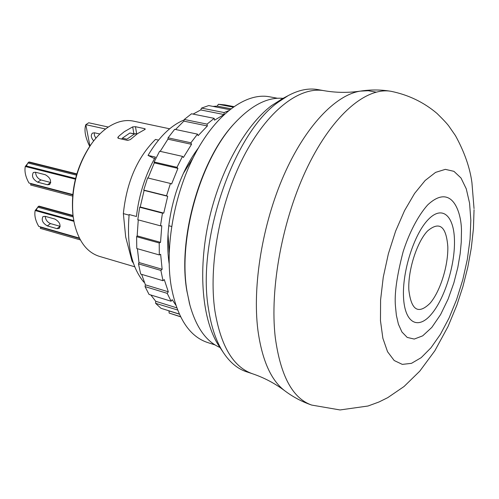 <?xml version="1.0" encoding="UTF-8"?>
<svg xmlns="http://www.w3.org/2000/svg" width="499" height="499" viewBox="0 0 499 499"><rect width="100%" height="100%" fill="white"/><g stroke="black" fill="none" stroke-linecap="round" stroke-linejoin="round"><path stroke-width="0.75" d="M283.039 98.353C267.763 96.974 251.852 105.021 235.303 122.492C200.704 158.501 177.694 238.653 187.088 291.703L189.489 303.56C195.739 326.795 205.906 341.447 219.997 347.497M236.726 120.97L234.636 123.191C200.33 158.894 177.538 238.279 186.851 290.873L190.013 305.575M277.5 98.259L269.448 96.775C246.481 92.396 216.847 113.323 195.614 152.981C174.401 192.583 164.601 246.812 171.188 286.177C177.089 317.476 189.127 336.22 207.291 342.42L215.075 344.946M158.52 140.113L155.463 139.439C137.281 157.572 126.578 182.297 123.359 213.616L129.091 215.144M168.781 225.71L171.606 226.465M169.654 128.798L133.476 121.132C125.311 119.448 116.841 121.475 108.071 127.214C101.977 131.312 96.357 136.976 91.211 144.217C76.815 166.005 70.771 189.907 73.072 215.917L74.158 222.635C78.43 241.092 86.795 252.319 99.264 256.324L134.736 266.79M92.078 143.02L90.519 145.153C76.534 166.304 70.665 189.508 72.904 214.763L73.259 217.383M132.765 261.264L131.986 261.033L133.464 263.385M131.986 261.033L125.692 237.031L123.359 213.616M144.872 129.497L137.512 133.651L130.351 139.583L127.644 140.406L118.469 138.354L117.733 137.755L119.13 135.915L124.27 131.717L132.703 126.877L135.466 126.696L144.585 128.655L145.309 129.054L144.872 129.497M137.181 133.882L134.867 133.701M122.355 138.167L126.914 139.184L134.387 134.006L135.241 133.963L129.846 133.015L122.355 138.167L121.731 139.084M60.236 226.353L50.499 223.589C47.324 222.186 45.565 219.766 45.222 216.341M73.902 221.325L35.173 210.534C34.206 215.25 35.392 220.533 38.729 226.39L79.391 238.079M56.967 228.648L47.299 225.891C42.633 223.109 41.192 220.003 42.983 216.566L45.197 216.335L54.896 219.055C59.599 221.824 61.053 224.943 59.262 228.411L56.967 228.648L60.154 226.328M47.492 184.755L37.681 182.191C32.834 179.322 31.393 176.085 33.364 172.467L35.485 172.23L45.334 174.744C50.218 177.6 51.678 180.856 49.707 184.505L47.492 184.755L50.773 182.509L40.974 179.964C37.6 178.492 35.809 175.922 35.597 172.255M75.38 179.185L25.287 166.485C24.339 171.475 25.58 176.983 28.998 183.021L72.76 194.529M89.914 146.014L85.822 124.675L105.551 129.01M99.831 133.988L94.579 132.815L92.458 133.108C90.6 135.098 91.011 137.693 93.693 140.886M108.308 127.052L88.722 122.773L85.822 124.675C83.969 130.145 85.26 137.362 89.701 146.332M95.889 138.211L94.411 135.441L94.28 132.759M42.465 227.6L40.581 227.288L40.319 228.361L80.364 239.919M73.004 215.468L39.14 206.143L37.724 207.135L36.246 210.154L73.827 220.926M35.173 210.534L37.413 207.777M79.478 238.248L38.729 226.39M32.915 184.331L30.882 183.9L30.614 184.998L72.623 196.088M76.827 173.877L29.298 161.982L27.882 162.955L26.36 166.011L26.996 166.529L75.474 178.804M25.287 166.485L27.501 163.716M72.735 194.81L28.998 183.021M36.246 210.154L73.765 220.595M26.36 166.011L75.561 178.461M79.615 238.522L40.581 227.288M72.723 194.916L30.882 183.9M403.529 297.335C402.119 271.624 414.12 234.031 428.161 219.629C442.189 204.827 454.09 215.687 454.47 240.543C455.044 265.219 444.603 298.733 431.379 314.22C418.181 330.051 404.726 323.265 403.529 297.335M447.815 246.625C446.2 226.153 439.438 220.938 427.531 230.987C416.858 242.102 407.839 270.439 408.843 289.994C411.238 310.297 418.299 314.726 430.026 303.28C440.218 291.528 448.327 265.574 447.815 246.625M324.094 90.693L317.769 89.583C308.538 87.949 298.639 89.982 288.073 95.689L278.386 102.052C233.644 133.015 196.55 240.437 208.513 309.018C211.239 326.889 216.123 341.297 223.153 352.232C229.74 362.28 237.48 368.773 246.381 371.73L252.475 373.757C233.357 367.133 220.839 346.206 214.926 310.983C208.301 266.048 219.778 203.087 243.487 156.911C267.214 110.659 299.581 86.177 324.094 90.693C336.008 92.758 348.046 92.901 360.209 91.136C335.471 95.003 305.338 126.372 283.862 175.199C262.424 223.989 252.313 285.621 257.877 330.001C261.975 359.823 270.832 380.001 284.449 390.542L285.072 391.016M282.765 98.496L271.518 105.632C245.09 125.611 219.635 171.294 208.663 221.444C197.698 271.599 202.369 320.427 218.637 345.464L219.828 347.242M198.334 148.053C188.953 160.522 181.449 175.511 175.823 193.019C168.188 218.001 165.955 241.491 169.124 263.491M154.509 158.626L148.035 155.407C158.782 137.237 170.833 125.405 184.187 119.922M148.035 155.407L155.376 157.091C145.265 175.062 138.959 194.859 136.445 216.485L129.154 214.545C126.559 244.547 131.449 267.071 143.824 282.122L144.33 282.272M180.626 316.828L169.149 313.066L169.005 310.914L168.169 310.553M177.575 309.998L155.594 303.317L160.99 308.301L179.297 314.046M155.594 303.317L155.719 301.284L150.841 294.99M141.654 274.363L145.39 284.842L145.041 286.601L149.045 294.435L171.107 301.234L172.205 299.681L175.823 305.188M137.406 248.72L138.978 262.511L138.472 263.865L140.699 274.076L163.005 280.725L164.265 279.571L168.313 291.79L167.209 293.35L171.107 301.234M160.491 225.835L137.786 219.76L139.695 207.235L140.225 206.991L144.111 190.406L143.724 190.075L147.598 177.918L170.446 183.457L166.547 195.776L167.701 196.3L163.753 213.11L162.462 213.154L160.491 225.835L161.782 225.766L160.535 242.339L159.206 242.969L159.312 254.945L136.782 248.539L136.595 236.701L137.163 235.865L138.267 219.884M148.066 178.031L154.278 162.874L154.116 161.988L159.618 151.222L182.484 156.387L176.989 167.308L177.918 168.381L171.6 184.006L170.446 183.457M160.204 151.353L167.926 139.171L168.057 137.824L174.694 129.303L197.498 134.131L190.899 142.789L191.535 144.317L183.401 157.478L182.484 156.387M175.567 129.49L183.857 121.126L184.312 119.461L191.516 113.778L214.196 118.338L207.054 124.12L207.366 125.966L198.128 135.666L197.498 134.131M193.076 114.096L200.735 109.936L201.521 108.102L208.719 105.57L229.727 109.661M213.004 106.406L217.252 106.119L218.337 104.279L224.893 104.884L233.819 106.605L224.893 104.884M228.243 110.865L224.088 112.543L224.07 114.545M200.735 109.936L224.063 114.552L214.495 120.178L214.196 118.338M159.312 254.945L160.641 254.297L162.144 269.273L160.878 270.421L163.005 280.725M169.173 252.506L168.026 233.987M183.333 173.484L193.157 157.74M145.041 286.601L167.209 293.35M145.39 284.842L168.313 291.79M176.746 307.821L155.719 301.284M138.472 263.865L160.878 270.421M138.978 262.511L162.144 269.273M179.353 314.164L169.005 310.914M180.544 316.659L169.149 313.066M136.595 236.701L159.206 242.969M137.163 235.865L160.535 242.339M139.695 207.235L162.462 213.154M140.225 206.991L163.753 213.11M144.111 190.406L167.701 196.3M143.724 190.075L166.547 195.776M154.278 162.874L177.918 168.381M154.116 161.988L176.989 167.308M167.926 139.171L191.535 144.317M168.057 137.824L190.899 142.789M183.857 121.126L207.366 125.966M184.312 119.461L207.054 124.12M201.521 108.102L224.088 112.543M217.252 106.119L230.875 108.763M218.337 104.279L233.089 107.123M144.735 129.559L144.585 128.655M136.657 133.769L135.466 126.696M133.857 133.657L132.703 126.877M118.388 138.335L118.126 136.857M134.387 134.006L129.846 133.015M38.411 206.305L73.06 215.855M50.499 223.589L47.299 225.891M28.586 162.131L76.734 174.182M40.974 179.964L37.681 182.191M38.386 206.324L73.066 215.88M28.562 162.15L76.727 174.207M37.724 207.135L73.197 216.928M27.882 162.955L76.453 175.143M474.038 208.619L471.923 182.597C469.915 167.639 464.426 151.983 455.456 135.628L448.801 126.029C447.079 123.658 443.143 119.461 437.005 113.435C423.801 102.251 408.481 94.879 391.06 91.311C366.509 86.87 333.089 114.483 307.827 166.373C282.584 218.169 269.472 288.428 275.305 337.717C280.575 375.978 292.695 398.433 311.669 405.069L340.056 409.953L368.044 406.005L378.991 401.982L387.729 397.659L404.053 386.507L419.765 371.162L434.835 350.791L448.008 326.577L456.803 305.326L462.916 286.563L467.775 267.321L471.312 247.916L473.432 228.636L474.05 209.711M380.469 320.682L380.587 299.936L383.263 277.17L388.384 253.742L395.632 231.087L404.564 210.584L414.607 193.412L425.154 180.482L435.583 172.38L445.339 169.354L453.934 171.338L461.001 178L466.266 188.828L469.571 203.143L470.831 220.202L470.064 239.202L467.338 259.312L462.798 279.702L456.622 299.543L449.056 318.025L440.392 334.361L430.974 347.803L421.193 357.658L411.482 363.341L402.313 364.382L394.179 360.515L387.548 351.714L382.864 338.247L380.469 320.682M395.464 306.317C394.291 293.986 396.861 275.741 403.173 251.596C408.931 233.569 417.782 215.986 427.662 204.939C452.574 181.63 462.136 213.984 461.438 232.777L461.244 242.283L460.153 253.848L457.808 267.495L453.865 282.889L448.102 299.107L440.586 314.588L431.828 327.4L422.709 335.833L414.239 339.071L407.196 337.411L401.938 331.991L398.42 324.231L396.381 315.368L395.464 306.317M376.003 92.128L368.343 90.724L360.209 91.136C370.545 89.539 380.831 89.595 391.06 91.311M189.233 302.631L189.489 303.56M72.904 214.763L73.072 215.917M90.519 145.153L91.211 144.217M234.636 123.191L235.303 122.492M311.669 405.069C301.851 401.707 292.776 396.867 284.449 390.542C274.587 383.207 263.927 377.612 252.475 373.757M218.637 345.464L223.153 352.232M280.875 99.494L288.073 95.689"/></g></svg>
